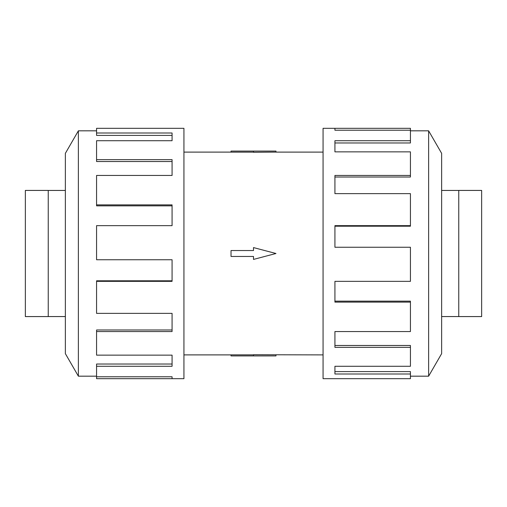 <?xml version="1.0" encoding="UTF-8"?>
<svg xmlns="http://www.w3.org/2000/svg" width="507" height="507" viewBox="0 0 507 507"><rect width="100%" height="100%" fill="white"/><g stroke="black" fill="none" stroke-linecap="round" stroke-linejoin="round"><path stroke-width="0.76" d="M183.933 152.106L231.027 152.106M231.027 354.894L183.933 354.894M323.067 354.894L253.5 354.723L253.5 355.908L231.027 355.908L231.027 354.849L253.5 354.849M253.5 152.151L231.027 152.151L231.027 151.092L275.973 151.092L275.973 152.106L323.067 152.106M275.973 152.106L253.5 152.277L253.5 151.092M65.365 190.448L48.235 190.448M48.235 316.552L65.365 316.552M25.35 316.577L48.235 316.577L48.235 190.423L25.35 190.423L25.35 316.577M441.635 190.448L458.765 190.448M458.765 316.552L441.635 316.552M481.65 316.577L458.765 316.577L458.765 190.423L481.65 190.423L481.65 316.577M96.571 376.175L78.376 376.175L65.365 353.645L65.365 153.355L78.376 130.825L96.571 130.825M78.376 376.175L78.376 130.825M96.571 132.999L172.076 132.999L172.076 140.718L172.076 135.407L96.571 135.407L96.571 128.322L183.933 128.322L183.933 378.678L96.571 378.678L96.571 376.777L172.076 376.777L172.076 378.678L172.076 376.777M172.076 140.718L96.571 140.718L96.571 159.642L172.076 159.642L172.076 175.454L96.571 175.454L96.571 204.879L172.076 204.879L172.076 225.647L96.571 225.647L96.571 259.742L172.076 259.742L172.076 281.353L96.571 281.353L96.571 313.37L172.076 313.37L172.076 331.546L96.571 331.546L96.571 355.141L172.076 355.141L172.076 366.282L96.571 366.282L96.571 376.777M96.571 366.282L96.571 364.026L172.076 364.026L172.076 355.141M96.571 331.546L96.571 329.987L172.076 329.987L172.076 313.37M96.571 281.353L96.571 280.796L172.076 280.796L172.076 259.742M172.076 225.647L172.076 205.848L96.571 205.848L96.571 204.879M172.076 175.454L172.076 161.518L96.571 161.518L96.571 159.642M410.429 376.175L428.624 376.175L441.635 353.645L441.635 153.355L428.624 130.825L410.429 130.825M334.924 130.223L334.924 128.322L410.429 128.322L410.429 130.223L334.924 130.223L334.924 128.322L323.067 128.322L323.067 378.678L410.429 378.678L410.429 374.001L334.924 374.001L334.924 366.282L334.924 371.593L410.429 371.593L410.429 374.001M334.924 366.282L410.429 366.282L410.429 347.358L334.924 347.358L334.924 331.546L334.924 345.482L410.429 345.482L410.429 347.358M334.924 331.546L410.429 331.546L410.429 302.121L334.924 302.121L334.924 281.353L334.924 301.152L410.429 301.152L410.429 302.121M334.924 281.353L410.429 281.353L410.429 247.258L334.924 247.258L334.924 225.647L410.429 225.647L410.429 226.204L334.924 226.204L334.924 247.258M410.429 225.647L410.429 193.63L334.924 193.63L334.924 175.454L410.429 175.454L410.429 177.013L334.924 177.013L334.924 193.63M410.429 175.454L410.429 151.859L334.924 151.859L334.924 140.718L410.429 140.718L410.429 142.974L334.924 142.974L334.924 151.859M410.429 140.718L410.429 130.223M428.624 130.825L428.624 376.175M253.5 355.908L275.973 355.908L275.973 354.894M253.5 256.46L253.5 259.419L275.973 253.5L253.5 247.581L253.5 250.54L231.027 250.54L231.027 256.46L253.5 256.46"/></g></svg>
